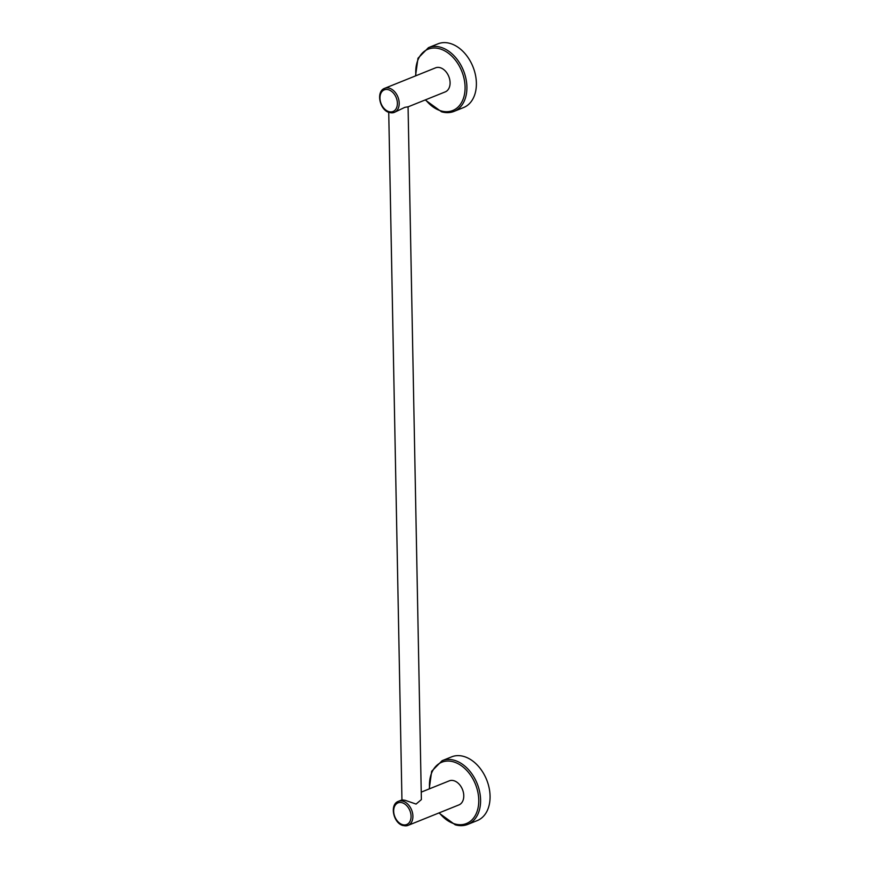 <?xml version="1.0" encoding="UTF-8"?>
<svg xmlns="http://www.w3.org/2000/svg" width="869" height="869" viewBox="0 0 869 869"><rect width="100%" height="100%" fill="white"/><g stroke="black" fill="none" stroke-linecap="round" stroke-linejoin="round"><path stroke-width="1.3" d="M442.147 760.668L451.63 756.856A34.336 23.93 68.1 0 1 463.84 756.464A34.336 23.93 68.1 0 1 489.128 787.933A34.336 23.93 68.1 0 1 477.277 820.575L467.794 824.388A34.336 23.93 -111.9 0 0 479.645 791.746A34.336 23.93 -111.9 0 0 454.346 760.288A34.336 23.93 -111.9 0 0 442.147 760.668L431.676 771.248L429.232 788.922M421.237 792.137L449.262 780.851A12.959 9.027 68.1 0 1 453.868 780.71A12.959 9.027 68.1 0 1 463.416 792.582A12.959 9.027 68.1 0 1 458.941 804.9L408.072 825.376A12.959 9.027 -111.9 0 0 412.547 813.058A12.959 9.027 -111.9 0 0 402.999 801.185A12.959 9.027 -111.9 0 0 398.393 801.337L402.043 799.86L405.15 800.316L416.077 804.075L421.378 799.589L408.072 106.789L404.791 107.365L394.374 112.362A12.959 9.027 -111.9 0 0 398.849 100.044A12.959 9.027 -111.9 0 0 389.301 88.171A12.959 9.027 -111.9 0 0 384.695 88.312C375.625 91.43 379.666 110.298 389.388 112.535L394.374 112.362A12.959 9.027 -111.9 0 1 389.768 112.503M408.072 106.844L445.254 91.886A12.959 9.027 -111.9 0 0 449.729 79.568A12.959 9.027 -111.9 0 0 440.181 67.695A12.959 9.027 -111.9 0 0 435.575 67.836L384.695 88.312M441.897 111.753A34.336 23.93 -111.9 0 0 454.096 111.373L463.59 107.55A34.336 23.93 -111.9 0 0 475.441 74.919A34.336 23.93 -111.9 0 0 450.142 43.45A34.336 23.93 -111.9 0 0 437.943 43.841L428.46 47.654L417.989 58.234L415.534 75.907M455.584 824.779A34.336 23.93 -111.9 0 0 467.794 824.388C463.85 825.941 459.658 826.071 455.204 824.8L438.91 812.96M439.29 812.808A33.044 23.028 -111.9 0 0 454.704 823.91A33.044 23.028 -111.9 0 0 478.765 800.023A33.044 23.028 -111.9 0 0 453.509 761.852A33.044 23.028 -111.9 0 0 429.623 788.77M403.466 825.517A12.959 9.027 -111.9 0 0 408.072 825.376L403.075 825.55C393.353 823.312 389.312 804.444 398.393 801.337M402.162 802.75A11.666 8.125 -111.9 0 0 393.668 811.179A11.666 8.125 -111.9 0 0 402.575 824.648A11.666 8.125 -111.9 0 0 411.07 816.219A11.666 8.125 -111.9 0 0 402.162 802.75M425.604 99.794A33.044 23.028 -111.9 0 0 441.007 110.884A33.044 23.028 -111.9 0 0 465.078 86.998A33.044 23.028 -111.9 0 0 439.823 48.827A33.044 23.028 -111.9 0 0 415.925 75.744M425.213 99.946L441.517 111.786C445.971 113.057 450.164 112.916 454.096 111.373A34.336 23.93 -111.9 0 0 465.958 78.731A34.336 23.93 -111.9 0 0 440.659 47.263A34.336 23.93 -111.9 0 0 428.46 47.654M388.465 89.735A11.666 8.125 -111.9 0 0 379.97 98.164A11.666 8.125 -111.9 0 0 388.888 111.634A11.666 8.125 -111.9 0 0 397.383 103.205A11.666 8.125 -111.9 0 0 388.465 89.735M401.945 799.904L388.736 112.318"/></g></svg>
